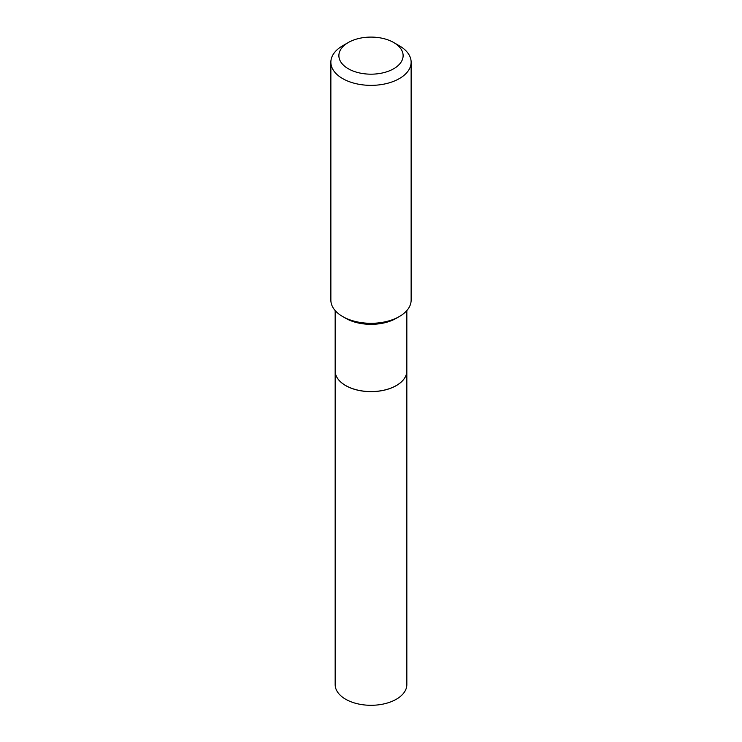 <?xml version="1.0" encoding="UTF-8"?>
<svg xmlns="http://www.w3.org/2000/svg" width="742" height="742" viewBox="0 0 742 742"><rect width="100%" height="100%" fill="white"/><g stroke="black" fill="none" stroke-linecap="round" stroke-linejoin="round"><path stroke-width="1.11" d="M335.161 370.917A35.839 20.693 0 0 0 335.161 370.954L335.161 684.606A35.839 20.693 0 0 0 357.282 703.722A35.839 20.693 0 0 0 396.339 699.233A35.839 20.693 0 0 0 406.839 684.606L406.839 370.954A35.839 20.693 0 0 0 406.839 370.917M335.161 370.954A35.839 20.693 0 0 0 357.282 390.069A35.839 20.693 0 0 0 396.339 385.58A35.839 20.693 0 0 0 406.839 370.954M335.161 310.564L335.161 370.879A35.839 20.693 0 0 0 345.651 385.515A35.839 20.693 0 0 0 345.661 385.515L345.716 385.543A35.755 20.646 0 0 0 396.284 385.543A35.755 20.646 0 0 0 396.311 385.534M345.661 385.515A35.839 20.693 0 0 0 396.349 385.515A35.839 20.693 0 0 0 406.839 370.879L406.839 310.564M348.295 68.746A32.101 18.531 0 0 0 393.705 68.746A32.101 18.531 0 0 0 393.705 42.526L399.382 45.809A40.133 23.169 0 0 1 411.133 62.189A40.133 23.169 0 0 1 386.359 83.596A40.133 23.169 0 0 1 342.618 78.569A40.133 23.169 0 0 1 330.867 62.189A40.133 23.169 0 0 1 342.618 45.809L348.295 42.526A32.101 18.531 0 0 0 348.295 68.746M330.867 62.189L330.867 300.139A40.133 23.169 0 0 0 342.618 316.519L345.651 318.272A35.839 20.693 0 0 0 345.661 318.272L342.618 316.519A40.133 23.169 0 0 0 399.382 316.519A40.133 23.169 0 0 0 411.133 300.139L411.133 62.189M345.661 318.272A35.839 20.693 0 0 0 396.349 318.272L399.382 316.519M399.382 45.809L393.705 42.526A32.101 18.531 0 0 0 348.295 42.526"/></g></svg>
